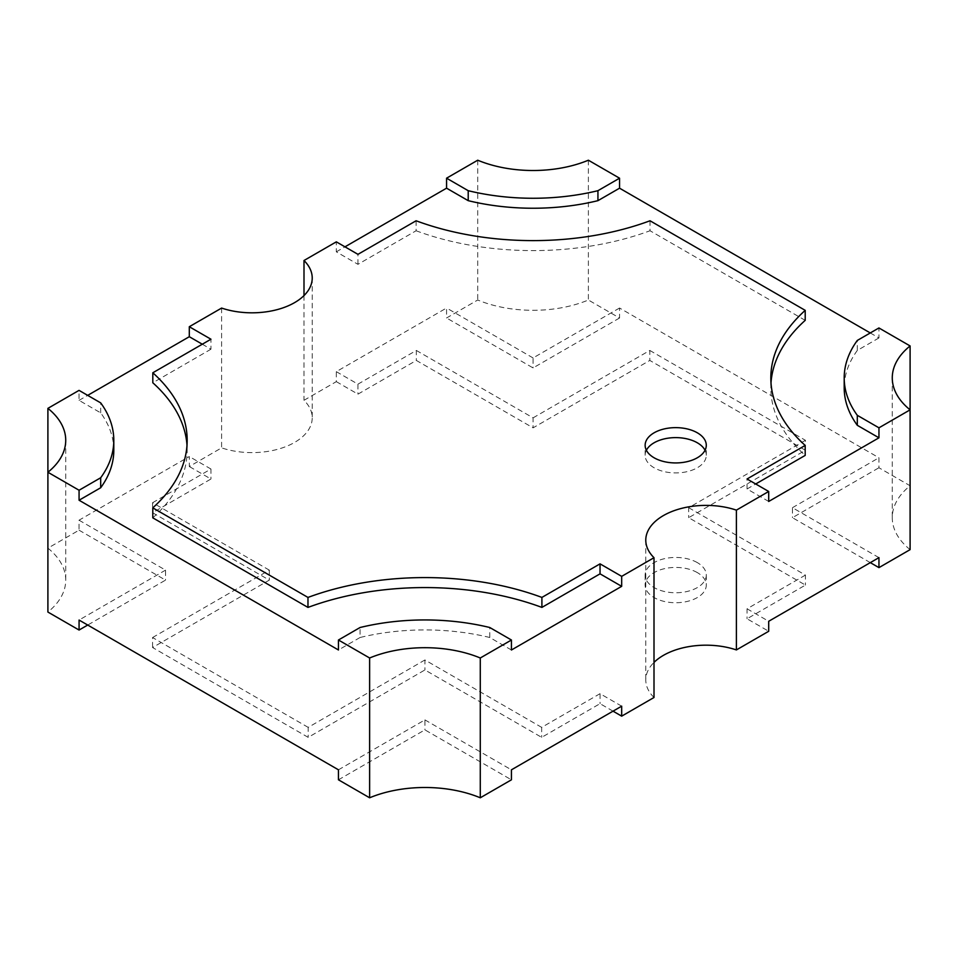 <?xml version="1.0" encoding="UTF-8"?>
<svg xmlns="http://www.w3.org/2000/svg" width="958" height="958" viewBox="0 0 958 958"><rect width="100%" height="100%" fill="white"/><g stroke="black" fill="none" stroke-linecap="round" stroke-linejoin="round"><path stroke-width="0.72" stroke-dasharray="4.79 3.59" d="M646.387 450.272A30.572 17.651 0 0 0 645.141 455.266A30.572 17.651 0 0 0 654.086 467.755A30.572 17.651 0 0 0 687.413 471.576A30.572 17.651 0 0 0 706.285 455.266A30.572 17.651 0 0 0 705.04 450.272M697.328 572.597A30.572 17.651 0 0 0 664.014 568.777A30.572 17.651 0 0 0 645.141 585.087A30.572 17.651 0 0 0 654.086 597.564A30.572 17.651 0 0 0 687.413 601.385A30.572 17.651 0 0 0 706.285 585.087A30.572 17.651 0 0 0 697.328 572.597M697.328 562.609A30.572 17.651 0 0 0 664.014 558.789A30.572 17.651 0 0 0 645.141 575.099A30.572 17.651 0 0 0 654.086 587.577A30.572 17.651 0 0 0 687.413 591.409A30.572 17.651 0 0 0 706.285 575.099A30.572 17.651 0 0 0 697.328 562.609M870.283 332.953L878.929 337.946L878.929 327.959M910.1 409.844L910.1 485.754L878.929 467.755L878.929 457.768L619.551 308.021L619.551 317.996L588.38 300.01A94.782 54.726 180 0 1 477.719 300.01L446.572 317.984L446.572 307.997L336.318 371.656L336.318 381.643L303.997 400.3A60.234 34.775 180 0 1 312.224 417.844A60.234 34.775 180 0 1 281.975 447.997A60.234 34.775 180 0 1 221.609 447.865L189.301 466.522L189.301 456.535L79.047 520.194L79.047 530.181L47.9 548.156A94.782 54.726 180 0 1 65.731 580.105A94.782 54.726 180 0 1 47.9 612.054M588.38 160.214L588.38 300.01M416.095 220.771L416.095 230.758L357.957 264.324L336.318 251.834L336.318 241.847M336.318 251.834L344.964 246.841M477.719 160.214L477.719 300.01M303.997 295.591L303.997 400.3M113.798 450.308A166.955 96.387 0 0 0 100.686 412.862L79.047 400.36L79.047 390.373M79.047 400.36L87.693 395.367M221.609 308.069L221.609 447.865M47.9 472.246L47.9 548.156M613.036 711.159L600.043 703.663L541.665 737.361L424.921 669.953L308.189 737.361L152.573 647.524L269.318 580.117L152.573 512.722L210.952 479.012L189.301 466.522M336.318 381.643L357.957 394.145L416.335 360.436L533.079 427.843L649.811 360.436L805.427 450.284L688.682 517.679L805.427 585.087L747.048 618.784L768.699 631.274M654.003 697.496A60.234 34.775 180 0 1 645.776 679.952A60.234 34.775 180 0 1 654.003 662.409M79.047 530.181L165.542 580.117L87.717 625.047M338.449 779.8L424.921 729.864L511.428 779.812M870.307 562.633L792.458 517.679L878.929 467.755M910.1 549.641A94.782 54.726 180 0 1 892.269 517.691A94.782 54.726 180 0 1 910.1 485.754M619.551 317.996L533.079 367.932L446.572 317.984M336.318 371.656L357.957 384.158L357.957 394.145M357.957 384.158L416.335 350.448L416.335 360.436M416.335 350.448L533.079 417.856L533.079 427.843M533.079 417.856L649.811 350.448L649.811 360.436M649.811 350.448L805.427 440.297L805.427 450.284M805.427 440.297L688.682 507.692L688.682 517.679M688.682 507.692L805.427 575.099L805.427 585.087M805.427 575.099L747.048 608.797L747.048 618.784M747.048 608.797L768.699 621.287M878.953 557.64L792.458 507.692L792.458 517.679M792.458 507.692L878.929 457.768M619.551 308.021L533.079 357.945L533.079 367.932M533.079 357.945L446.572 307.997M621.682 706.166L600.043 693.676L600.043 703.663M600.043 693.676L541.665 727.373L541.665 737.361M541.665 727.373L424.921 659.966L424.921 669.953M424.921 659.966L308.189 727.373L308.189 737.361M308.189 727.373L152.573 637.537L152.573 647.524M152.573 637.537L269.318 570.13L269.318 580.117M269.318 570.13L152.573 502.734L152.573 512.722M152.573 502.734L210.952 469.025L210.952 479.012M210.952 469.025L189.301 456.535M79.047 520.194L165.542 570.13L165.542 580.117M165.542 570.13L79.071 620.054M338.449 769.813L424.921 719.889L424.921 729.864M424.921 719.889L511.428 769.825M100.686 412.862L100.686 402.875M202.294 344.209L210.952 349.203L210.952 339.216M210.952 349.203L152.813 382.769M152.789 517.835A216.221 124.839 0 0 0 187.169 450.296A216.221 124.839 0 0 0 187.002 445.302M511.428 650.003L489.789 637.501L489.789 627.514M489.789 637.501A166.955 96.387 0 0 0 360.064 637.501L360.064 627.514M360.064 637.501L338.449 649.979M878.929 337.946L857.314 350.424L857.314 340.437M857.314 350.424A166.955 96.387 0 0 0 844.202 387.87M768.699 501.465L747.048 488.975L747.048 478.988M747.048 488.975L755.706 483.982M770.998 382.889A216.221 124.839 0 0 0 770.831 387.882A216.221 124.839 0 0 0 805.187 455.409M805.211 320.343L650.027 230.746L650.027 220.771M416.095 230.758A216.221 124.839 0 0 0 650.027 230.746M357.957 264.324L357.957 254.337M645.141 455.266L645.141 445.278M645.141 575.099L645.141 585.087M892.269 377.895L892.269 517.691M312.224 278.048L312.224 417.844M65.731 440.309L65.731 580.105M645.776 540.156L645.776 679.952M187.169 450.296L187.169 440.309M770.831 387.882L770.831 377.895M706.285 575.099L706.285 585.087M706.285 455.266L706.285 445.278"/><path stroke-width="1.44" d="M697.328 432.8A30.572 17.651 0 0 0 664.014 428.98A30.572 17.651 0 0 0 645.141 445.278A30.572 17.651 0 0 0 654.086 457.768A30.572 17.651 0 0 0 687.413 461.588A30.572 17.651 0 0 0 706.285 445.278A30.572 17.651 0 0 0 697.328 432.8M705.04 450.272A30.572 17.651 0 0 0 697.328 442.788A30.572 17.651 0 0 0 646.387 450.272M844.202 377.883A166.955 96.387 0 0 0 857.314 415.329L857.314 425.316A166.955 96.387 0 0 1 844.202 387.87L844.202 377.883A166.955 96.387 0 0 1 857.314 340.437L878.929 327.959L910.1 345.946L910.1 549.641L878.953 567.627L870.307 562.633M344.964 246.841L446.572 188.175L446.572 178.188L477.719 160.214A94.782 54.726 0 0 0 588.38 160.214L619.551 178.2L619.551 188.187L870.283 332.953M87.693 395.367L189.301 336.713L189.301 326.726L221.609 308.069A60.234 34.775 0 0 0 281.975 308.201A60.234 34.775 0 0 0 312.224 278.048A60.234 34.775 0 0 0 303.997 260.504L303.997 295.591M303.997 260.504L336.318 241.847L357.957 254.337L416.095 220.771A216.221 124.839 0 0 0 650.027 220.771L805.211 310.356A216.221 124.839 0 0 0 770.831 377.895A216.221 124.839 0 0 0 805.187 445.422L747.048 478.988L768.699 491.478L736.391 510.135L736.391 649.931L768.699 631.274L768.699 621.287L878.953 557.64L878.953 567.627M480.281 657.99A94.782 54.726 0 0 0 369.62 657.99L338.449 640.004L338.449 649.979L79.071 500.232L79.071 490.245L47.9 472.246A94.782 54.726 0 0 0 65.731 440.309A94.782 54.726 0 0 0 47.9 408.359L47.9 612.054L79.071 630.041L79.071 620.054L338.449 769.813L338.449 779.8L369.62 797.786A94.782 54.726 180 0 1 480.281 797.786L511.428 779.812L511.428 769.825L621.682 706.166L621.682 716.153L654.003 697.496L654.003 557.7L621.682 576.357L621.682 586.344L511.428 650.003L511.428 640.016L480.281 657.99L480.281 797.786M47.9 408.359L79.047 390.373L100.686 402.875A166.955 96.387 0 0 1 113.798 440.321A166.955 96.387 0 0 1 100.686 477.767L79.071 490.245M369.62 657.99L369.62 797.786M857.314 425.316L878.953 437.806L878.953 427.819L910.1 409.844A94.782 54.726 0 0 1 892.269 377.895A94.782 54.726 0 0 1 910.1 345.946M878.953 437.806L768.699 501.465L768.699 491.478M857.314 415.329L878.953 427.819M189.301 326.726L210.952 339.216L152.813 372.782A216.221 124.839 0 0 1 187.169 440.309A216.221 124.839 0 0 1 152.789 507.848L307.973 597.433A216.221 124.839 0 0 1 541.905 597.421L600.043 563.855L621.682 576.357M736.391 510.135A60.234 34.775 0 0 0 676.025 510.003A60.234 34.775 0 0 0 645.776 540.156A60.234 34.775 0 0 0 654.003 557.7M446.572 178.188L468.211 190.69A166.955 96.387 0 0 0 597.936 190.69L619.551 178.2M511.428 640.016L489.789 627.514A166.955 96.387 0 0 0 360.064 627.514L338.449 640.004M621.682 716.153L613.036 711.159M654.003 662.409A60.234 34.775 180 0 1 736.391 649.931M87.717 625.047L79.071 630.041M79.071 500.232L100.686 487.754L100.686 477.767M100.686 487.754A166.955 96.387 0 0 0 113.798 450.308L113.798 440.321M189.301 336.713L202.294 344.209M187.002 445.302A216.221 124.839 0 0 0 152.813 382.769L152.813 372.782M541.905 597.421L541.905 607.408A216.221 124.839 0 0 0 307.973 607.42L152.789 517.835L152.789 507.848M307.973 607.42L307.973 597.433M541.905 607.408L600.043 573.842L600.043 563.855M600.043 573.842L621.682 586.344M755.706 483.982L805.187 455.409L805.187 445.422M770.998 382.889A216.221 124.839 0 0 1 805.211 320.343L805.211 310.356M446.572 188.175L468.211 200.665L468.211 190.69M468.211 200.665A166.955 96.387 0 0 0 597.936 200.665L597.936 190.69M597.936 200.665L619.551 188.187"/></g></svg>
